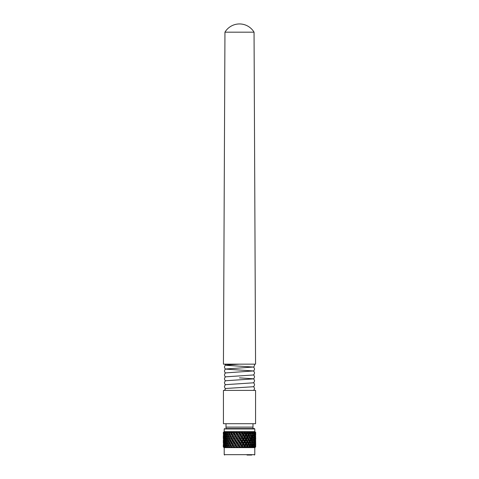 <?xml version="1.0" encoding="UTF-8"?>
<svg xmlns="http://www.w3.org/2000/svg" width="479" height="479" viewBox="0 0 479 479"><rect width="100%" height="100%" fill="white"/><g stroke="black" fill="none" stroke-linecap="round" stroke-linejoin="round"><path stroke-width="0.72" d="M224.95 32.177A16.975 16.975 0 0 1 254.05 32.177L224.95 32.177L223.436 364.154L255.564 364.154L254.05 32.177M252.996 423.705L252.996 427.112L226.004 427.112L226.004 423.705M255.564 390.403L223.436 390.403L223.436 423.705L255.564 423.705L255.564 390.403M224.417 390.403L225.681 388.583L226.304 388.445L253.319 386.739C253.613 386.99 254.038 386.319 254.588 384.721C254.038 383.128 253.613 382.452 253.319 382.703M225.681 388.697C225.387 388.948 224.962 388.277 224.412 386.679C224.962 385.086 225.387 384.415 225.681 384.661L253.319 382.823C253.613 383.068 254.038 382.398 254.588 380.805C254.038 379.206 253.613 378.536 253.319 378.787L239.5 377.865M225.681 384.781C225.387 385.032 224.962 384.356 224.412 382.763C224.962 381.17 225.387 380.494 225.681 380.745L253.319 378.901C253.613 379.152 254.038 378.482 254.588 376.883C254.038 375.291 253.613 374.62 253.319 374.871M225.681 380.859C225.387 381.11 224.962 380.44 224.412 378.847C224.962 377.248 225.387 376.578 225.681 376.829L253.319 374.985C253.613 375.237 254.038 374.56 254.588 372.967C254.038 371.375 253.613 370.698 253.319 370.95L225.681 369.105C225.387 369.357 224.962 368.686 224.412 367.088C224.962 365.495 225.387 364.824 225.681 365.076L239.5 364.154M225.681 376.943C225.387 377.195 224.962 376.524 224.412 374.925C224.962 373.333 225.387 372.662 225.681 372.907L253.319 370.95M225.681 373.027C225.387 373.279 224.962 372.602 224.412 371.009C224.962 369.411 225.387 368.74 225.681 368.992L253.319 367.034L226.304 365.327L224.639 364.154M252.696 390.403L225.148 390.403M255.241 447.326L254.924 447.643L224.076 447.643L223.304 446.877L224.094 447.62L223.531 446.877L224.549 447.62L224.01 446.907L224.926 447.584L224.268 446.877L225.489 447.62L225.082 446.907L226.1 447.584L225.495 446.877L226.878 447.62L226.615 446.907L227.699 447.584L227.172 446.877L228.669 447.62L228.567 446.907L229.675 447.584L229.243 446.877L230.812 447.62L230.866 446.907L231.974 447.584L231.65 446.877L233.231 447.62L233.447 446.907L234.512 447.584L234.303 446.877L235.854 447.62L236.219 446.907L237.207 447.584L237.129 446.877L238.59 447.62L239.093 446.907L239.979 447.584L240.027 446.877L240.626 446.877L241.362 447.62L241.985 446.907L242.733 447.584L242.907 446.877L243.494 446.877L244.068 447.62L244.799 446.907L245.386 447.584L245.679 446.877L246.23 446.877L246.631 447.62L247.439 446.907L247.853 447.584L248.254 446.877L248.751 446.877L248.96 447.62L249.828 446.907L250.044 447.584L251.439 445.847L250.918 444.686L250.212 446.177L250.547 446.877M223.304 446.877L223.304 444.686L223.304 446.877L224.016 447.584M226.004 428.567L254.403 428.567L252.996 428.567L252.996 427.136L226.004 427.136L226.004 428.567L247.793 428.567M251.744 455.05L247.02 455.05M227.022 432.405L227.369 433.902L228.028 432.417L227.022 432.405L227.866 431.633L225.375 432.405L225.645 433.902L226.172 432.417L227.214 432.914L226.747 432.13M248.056 432.405L247.978 431.633L250.092 431.633L249.595 432.13L248.876 431.693L249.29 432.405L248.056 432.405L248.505 433.902L249.29 432.417L249.469 432.914L249.595 432.13M249.84 442.452L249.08 443.937L249.679 445.099L250.409 443.608L249.535 442.009L250.212 441.698L250.762 442.859L251.439 441.369L250.918 440.207L250.212 441.698M249.84 437.974L249.08 439.459L249.679 440.62L250.409 439.129L249.535 437.531L250.212 437.219L250.762 438.381L251.439 436.896L250.918 435.734L250.212 437.219M249.84 433.495L249.08 434.98L249.679 436.141L250.409 434.651L249.535 433.058L250.212 432.747L250.762 433.902L251.439 432.417L250.212 432.747M223.304 433.752L223.34 432.405L223.304 433.752M223.489 432.405L223.579 433.902L223.489 432.405L224.316 431.633L225.028 431.633L223.789 432.405L224.148 432.609M224.19 432.405L224.37 433.902L224.741 432.405L224.19 432.405L225.052 431.633L226.214 431.633L225.25 432.13L225.399 431.693L224.741 432.405L225.729 432.914M228.028 432.417L229.094 432.914L228.549 431.693L228.028 432.405M229.064 432.405L229.477 433.902L230.255 432.417L229.064 432.405L229.866 431.633L232.111 431.633L230.908 432.13L230.674 431.693L230.249 432.405L231.309 432.914L230.674 431.693L231.309 432.914M231.447 432.405L231.914 433.902L232.782 432.417L231.447 432.405L232.171 431.633L234.644 431.633L233.441 432.13L233.093 431.693L232.776 432.405M234.081 432.405L233.878 432.747L234.59 433.902L235.518 432.417L234.081 432.405L234.71 431.633L237.339 431.633L236.165 432.13L235.71 431.693L235.512 432.405L236.452 432.914L236.165 432.13M236.895 432.405L236.68 432.747L237.422 433.902L238.386 432.417L236.895 432.405L237.404 431.633L240.099 431.633L239.003 432.13L238.452 431.693L238.38 432.405L239.213 432.914L239.003 432.13M239.793 432.405L239.572 432.747L240.326 433.902L241.29 432.417L239.793 432.405L240.171 431.633L242.841 431.633L241.853 432.13L241.23 431.693L241.284 432.405L241.979 432.914L241.853 432.13M242.679 432.405L242.464 432.747L243.2 433.902L244.134 432.417L242.679 432.405L242.913 431.633L245.482 431.633L244.625 432.13L243.949 431.693L244.667 432.914L244.625 432.13M245.464 432.405L245.26 432.747L245.955 433.902L246.829 432.417L245.464 432.405L245.541 431.633L247.924 431.633L247.236 432.13L246.523 431.693L247.194 432.914L247.236 432.13M252.343 432.405L252.661 433.902L253.199 432.405L252.343 432.405L251.966 431.633L253.355 431.633L253.277 432.13L252.607 431.693L253.199 432.405L251.05 438.399L246.607 447.596M253.9 432.405L254.133 433.902L254.523 432.405L253.9 432.405L253.385 431.633L254.852 431.633L255.361 432.405L254.924 432.747L255.139 433.902L255.361 432.417M255.588 432.405L255.642 433.902L255.69 432.405L255.259 431.968M223.543 436.411L223.346 433.495M223.915 436.141L223.974 433.495L223.723 434.98L224.238 436.656M224.95 436.141L225.399 434.651L225.046 433.495L224.633 434.98L225.393 436.842M226.453 436.141L227.052 434.651L226.585 433.495L226.022 434.98L227.214 437.393L226.172 436.896L225.759 435.734L225.274 437.219L225.645 438.381L226.172 436.896M228.381 436.141L229.1 434.651L228.537 433.495L227.842 434.98L229.094 437.393L228.028 436.896L227.513 435.734L226.884 437.219L227.369 438.381L228.028 436.896M230.255 436.896L229.651 435.734L228.896 437.219L229.477 438.381L230.255 436.896L231.309 437.393L230.662 436.141L231.483 434.651L230.842 433.495L230.04 434.98L230.698 436.213M233.225 436.141L234.129 434.651L233.423 433.495L232.537 434.98L233.788 437.393L232.596 435.291L231.255 437.219L231.914 438.381L232.782 436.896L232.099 435.734M235.991 436.141L236.943 434.651L236.201 433.495L235.261 434.98L236.452 437.393L235.183 435.291L233.878 437.219L234.59 438.381L235.518 436.896L234.794 435.734M238.871 436.141L239.841 434.651L239.087 433.495L238.123 434.98L239.213 437.393L237.907 435.291L236.68 437.219L237.422 438.381L238.386 436.896L237.638 435.734L238.123 434.98M241.775 436.141L242.727 434.651L241.985 433.495L241.027 434.98L241.979 437.393L240.686 435.291L239.572 437.219L240.326 438.381L241.29 436.896L240.536 435.734M244.601 436.141L245.505 434.651L244.799 433.495L243.877 434.98L244.601 436.141L244.667 437.393L243.422 435.291L242.464 437.219L243.2 438.381L244.134 436.896L243.41 435.734M247.26 436.141L248.098 434.651L247.451 433.495L246.595 434.98L247.26 436.141L247.194 437.393L246.038 435.291L245.26 437.219L245.955 438.381L246.829 436.896L246.152 435.734M251.762 436.141L252.373 434.651L251.9 433.495L251.259 434.98L251.762 436.141L251.439 436.896M253.457 436.141L253.918 434.651L253.559 433.495L252.996 437.393M254.696 436.141L254.768 433.495L254.463 436.65M255.457 436.141L255.487 433.495L255.301 436.429M255.66 433.477L255.564 435.034M255.696 433.495L255.684 434.98M223.304 438.381L223.304 435.734L223.37 438.483M223.579 438.381L223.621 435.734L223.831 438.782M224.37 438.381L224.741 436.896L224.447 435.734L224.118 437.219L224.759 438.992M248.505 438.381L249.29 436.896L248.679 435.734L247.871 437.219L248.505 438.381L248.367 439.632L247.266 437.531L247.451 437.974L246.595 439.459L247.26 440.62L248.098 439.129L247.451 437.974M252.661 438.381L253.199 436.896L252.786 435.734L252.205 437.219L252.661 438.381L252.259 439.632L251.9 437.974L251.259 439.459L251.762 440.62L252.373 439.129M248.936 447.584L253.199 436.896M254.133 438.381L254.523 436.896L254.223 435.734L253.876 438.992M255.139 438.381L255.193 435.734L254.936 438.782M255.642 438.381L255.654 435.734L255.547 438.548M223.543 440.89L223.346 437.974M223.915 440.62L223.974 437.974L223.723 439.459L224.238 441.135M224.95 440.62L225.399 439.129L225.046 437.974L224.633 439.459L225.393 441.315M226.453 440.62L227.052 439.129L226.585 437.974L226.022 439.459L227.214 441.872L226.172 441.369L225.759 440.207L225.274 441.698L225.645 442.859L226.172 441.369M228.381 440.62L229.1 439.129L228.537 437.974L227.842 439.459L229.094 441.872L228.028 441.369L227.513 440.207L226.884 441.698L227.369 442.859L228.028 441.369M230.255 441.369L229.651 440.207L228.896 441.698L229.477 442.859L230.255 441.369L231.309 441.872L230.662 440.62L231.483 439.129L230.842 437.974L230.04 439.459L230.698 440.692M233.225 440.62L234.129 439.129L233.423 437.974L232.537 439.459L233.788 441.872L232.596 439.77L231.255 441.698L231.914 442.859L232.782 441.369L232.099 440.207M235.991 440.62L236.943 439.129L236.201 437.974L235.261 439.459L236.452 441.872L235.183 439.77L233.878 441.698L234.59 442.859L235.518 441.369L234.794 440.207M238.871 440.62L239.841 439.129L239.087 437.974L238.123 439.459L239.213 441.872L237.907 439.77L236.68 441.698L237.422 442.859L238.386 441.369L237.638 440.207L238.123 439.459M241.775 440.62L242.727 439.129L241.985 437.974L241.027 439.459L241.979 441.872L240.686 439.77L239.572 441.698L240.326 442.859L241.29 441.369L240.536 440.207M244.601 440.62L245.505 439.129L244.799 437.974L243.877 439.459L244.601 440.62L244.667 441.872L243.422 439.77L242.464 441.698L243.2 442.859L244.134 441.369L243.41 440.207M253.457 440.62L253.918 439.129L253.559 437.974L252.996 441.872M254.696 440.62L254.768 437.974L254.463 441.129M255.457 440.62L255.487 437.974L255.301 440.908M255.66 437.956L255.564 439.506M255.696 437.974L255.684 439.459M223.304 442.859L223.304 440.207L223.37 442.961M223.579 442.859L223.621 440.207L223.831 443.255M224.37 442.859L224.741 441.369L224.447 440.207L224.118 441.698L224.759 443.464M245.955 442.859L246.829 441.369L246.152 440.207L245.26 441.698L245.955 442.859L245.955 444.111L244.751 442.009L243.877 443.937L244.601 445.099L245.505 443.608L244.799 442.452M248.505 442.859L249.29 441.369L248.679 440.207L247.871 441.698L248.505 442.859L248.367 444.111L247.266 442.009L247.451 442.452L246.595 443.937L247.26 445.099L248.098 443.608L247.451 442.452M252.661 442.859L253.199 441.369L252.786 440.207L252.205 441.698L252.661 442.859L252.259 444.111L251.9 442.452L251.259 443.937L251.762 445.099L252.373 443.608M250.972 447.548L253.199 441.369M254.133 442.859L254.523 441.369L254.223 440.207L253.876 443.47M255.139 442.859L255.193 440.207L254.936 443.255M255.642 442.859L255.654 440.207L255.547 443.027M223.543 445.362L223.346 442.452M223.915 445.099L223.974 442.452L223.723 443.937L224.238 445.608M224.95 445.099L225.399 443.608L225.046 442.452L224.633 443.937L225.393 445.793M226.453 445.099L227.052 443.608L226.585 442.452L226.022 443.937L227.214 446.35L226.172 445.847L225.759 444.686L225.274 446.177L225.495 446.877M228.381 445.099L229.1 443.608L228.537 442.452L227.842 443.937L229.094 446.35L228.028 445.847L227.513 444.686L226.884 446.177L227.172 446.877M229.716 446.877L230.255 445.847L231.309 446.35L230.662 445.099L231.483 443.608L230.842 442.452L230.04 443.937L230.698 445.165M233.225 445.099L234.129 443.608L233.423 442.452L232.537 443.937L233.788 446.35L232.596 444.249L231.255 446.177L231.65 446.877M235.991 445.099L236.943 443.608L236.201 442.452L235.261 443.937L236.452 446.35L235.183 444.249L233.878 446.177L234.303 446.877M238.871 445.099L239.841 443.608L239.087 442.452L238.123 443.937L239.213 446.35L237.907 444.249L236.68 446.177L237.129 446.877M241.775 445.099L242.727 443.608L241.985 442.452L241.027 443.937L241.979 446.35L240.686 444.249L239.572 446.177L240.027 446.877M253.457 445.099L253.918 443.608L253.559 442.452L252.996 446.35M254.696 445.099L254.768 442.452L254.463 445.602M255.457 445.099L255.487 442.452L255.301 445.386M255.66 443.608L255.696 445.099L255.564 443.985M255.66 442.428L255.684 443.937M254.99 432.405L254.361 431.633L254.481 432.13L253.87 431.693L254.523 432.405M255.421 432.13L254.984 431.693M253.798 446.177L254.259 446.877L254.223 444.686L253.798 446.177L253.038 446.488L253.535 446.907L252.649 447.62L253.199 445.847L252.786 444.686L252.205 446.177L252.834 446.877L253.199 445.847M255.217 446.877L255.193 444.686L255.217 446.877L254.66 447.62L255.66 446.877L255.654 444.686L255.612 446.877M223.304 432.405L224.304 431.633L223.483 432.507M225.375 432.405L226.244 431.633L227.896 431.633M223.639 446.877L223.621 444.686L223.531 446.877M227.866 431.633L229.812 431.633L228.651 432.13M224.483 446.877L224.447 444.686L224.268 446.877M225.807 446.877L226.172 445.847M227.567 446.877L228.028 445.847M230.255 445.847L229.651 444.686L228.896 446.177L229.243 446.877M232.177 446.877L232.782 445.847L232.099 444.686M234.878 446.877L235.518 445.847L234.794 444.686M237.722 446.877L238.386 445.847L237.638 444.686L238.123 443.937M240.626 446.877L241.29 445.847L240.536 444.686M243.494 446.877L244.134 445.847L243.41 444.686L242.464 446.177L242.907 446.877M251.631 432.13L250.924 431.693L251.427 432.914L251.966 431.633M250.373 432.405L250.146 431.633L251.924 431.633L244.045 447.62M246.23 446.877L246.829 445.847L246.152 444.686L245.26 446.177L245.679 446.877M248.751 446.877L249.29 445.847L248.679 444.686L247.871 446.177L248.254 446.877M240.099 431.633L237.722 435.603M254.948 447.62L255.66 446.877M254.259 446.877L253.888 447.62L255.056 446.877M253.535 446.907L253.355 447.584L254.002 446.877M250.978 446.877L250.99 447.62L251.882 446.907L251.9 447.584L252.487 446.877M249.29 445.847L249.469 446.35L249.679 445.099M250.409 443.608L250.762 442.859M251.439 441.369L251.762 440.62M253.876 434.513L254.133 433.902M254.421 434.98L253.66 435.291L254.223 435.734M253.798 437.219L253.038 437.531L253.559 437.974M253.056 439.459L252.313 439.77L252.786 440.207M252.205 441.698L251.481 442.009L251.9 442.452M251.259 443.937L250.553 444.249L250.918 444.686M250.212 446.177L249.535 446.488L249.828 446.907M254.924 432.747L254.163 433.058L254.768 433.495M252.996 432.914L253.277 432.13M246.829 445.847L247.194 446.35L247.26 445.099M248.098 443.608L248.367 444.111L248.098 443.608M249.29 441.369L249.469 441.872L249.679 440.62M250.409 439.129L250.762 438.381M252.373 434.651L252.661 433.902M253.056 434.98L252.313 435.291L252.786 435.734M252.205 437.219L251.481 437.531L251.9 437.974M251.259 439.459L250.553 439.77L250.918 440.207M249.08 443.937L248.439 444.249L248.679 444.686M247.871 446.177L247.266 446.488L247.439 446.907M253.798 432.747L253.038 433.058L253.559 433.495M244.134 445.847L244.667 446.35L244.601 445.099M245.505 443.608L245.955 444.111M246.829 441.369L247.194 441.872L247.26 440.62M248.098 439.129L248.367 439.632L248.098 439.129M249.29 436.896L249.469 437.393L249.679 436.141M250.409 434.651L250.762 433.902M251.259 434.98L250.553 435.291L250.918 435.734M249.08 439.459L248.439 439.77L248.679 440.207M247.871 441.698L247.266 442.009M246.595 443.937L246.038 444.249L246.152 444.686M245.26 446.177L244.799 446.907M252.205 432.747L251.481 433.058L251.9 433.495M241.35 447.62L250.116 431.633M241.29 445.847L241.979 446.35M242.727 443.608L243.338 444.111L243.2 442.859M244.134 441.369L244.667 441.872M245.505 439.129L245.955 439.632L245.955 438.381M246.829 436.896L247.194 437.393M247.871 432.747L247.266 433.058L248.367 435.154L248.098 434.651L248.367 435.154L248.505 433.902M249.08 434.98L248.439 435.291L248.679 435.734M247.871 437.219L247.266 437.531M246.595 439.459L246.038 439.77L246.152 440.207M245.26 441.698L244.751 442.009M243.877 443.937L243.41 444.686M242.464 446.177L241.985 446.907M247.954 431.633L238.59 447.62L238.267 447.416M238.386 445.847L239.213 446.35M239.841 443.608L240.602 444.111L240.326 442.859M241.29 441.369L241.979 441.872M242.727 439.129L243.338 439.632L243.2 438.381M244.134 436.896L244.667 437.393M245.505 434.651L245.955 435.154L245.955 433.902M246.595 434.98L246.038 435.291M245.26 437.219L244.799 437.974M243.877 439.459L243.422 439.77M242.464 441.698L241.985 442.452M241.027 443.937L240.686 444.249M239.572 446.177L239.093 446.907M247.266 433.058L247.451 433.495M235.86 447.62L235.5 447.416M237.722 444.554L245.523 431.633M235.518 445.847L236.452 446.35M236.943 443.608L237.823 444.111L237.422 442.859M238.386 441.369L239.213 441.872M239.841 439.129L240.602 439.632L240.326 438.381M241.29 436.896L241.979 437.393M242.727 434.651L243.338 435.154L243.2 433.902M243.877 434.98L243.422 435.291M242.464 437.219L241.985 437.974M241.027 439.459L240.686 439.77M239.572 441.698L239.087 442.452M236.68 446.177L236.219 446.907M245.26 432.747L244.799 433.495M233.249 447.62L232.86 447.416M237.722 440.075L242.895 431.633M232.782 445.847L233.788 446.35M234.129 443.608L235.105 444.111L234.59 442.859M235.518 441.369L236.452 441.872M236.943 439.129L237.823 439.632L237.422 438.381M238.386 436.896L239.213 437.393M239.841 434.651L240.602 435.154L240.326 433.902M241.027 434.98L240.686 435.291M239.572 437.219L239.087 437.974M236.68 441.698L236.201 442.452M235.261 443.937L235.183 444.249M233.878 446.177L233.447 446.907M242.464 432.747L241.985 433.495M230.842 447.62L230.435 447.416M231.483 443.608L232.525 444.111L231.914 442.859M232.782 441.369L233.788 441.872M234.129 439.129L235.105 439.632L234.59 438.381M235.518 436.896L236.452 437.393M236.943 434.651L237.823 435.154L237.422 433.902M236.68 437.219L236.201 437.974M235.261 439.459L235.183 439.77M233.878 441.698L233.423 442.452M232.537 443.937L232.596 444.249M231.255 446.177L230.866 446.907M239.572 432.747L239.087 433.495M228.711 447.62L228.303 447.416M229.1 443.608L230.165 444.111L229.477 442.859M231.483 439.129L232.525 439.632L231.914 438.381M232.782 436.896L233.788 437.393M234.129 434.651L235.105 435.154L234.59 433.902M235.261 434.98L235.183 435.291M233.878 437.219L233.423 437.974M232.537 439.459L232.596 439.77M231.255 441.698L230.842 442.452M230.237 444.249L229.651 444.686M229.16 446.488L228.567 446.907M236.68 432.747L236.201 433.495M226.926 447.62L226.531 447.416M232.782 432.417L233.788 432.914L233.441 432.13M227.052 443.608L228.112 444.111L227.369 442.859M229.1 439.129L230.165 439.632L229.477 438.381M231.483 434.651L232.525 435.154L231.914 433.902M232.537 434.98L232.596 435.291M231.255 437.219L230.842 437.974M230.237 439.77L229.651 440.207M229.16 442.009L228.537 442.452M228.166 444.249L227.513 444.686M227.268 446.488L226.615 446.907M233.878 432.747L233.423 433.495M225.543 447.62L225.172 447.416M224.741 445.847L225.729 446.35M225.399 443.608L226.417 444.111L225.645 442.859M227.052 439.129L228.112 439.632L227.369 438.381M229.1 434.651L230.165 435.154L229.477 433.902M230.237 435.291L229.651 435.734M229.16 437.531L228.537 437.974M228.166 439.77L227.513 440.207M227.268 442.009L226.585 442.452M226.465 444.249L225.759 444.686M225.771 446.488L225.082 446.907M231.255 432.747L230.842 433.495M224.609 447.62L224.274 447.416M223.789 445.847L224.148 446.045M224.202 443.608L225.148 444.111M224.741 441.369L225.729 441.872M225.399 439.129L226.417 439.632L225.645 438.381M227.052 434.651L228.112 435.154L227.369 433.902M228.166 435.291L227.513 435.734M227.268 437.531L226.585 437.974M226.465 439.77L225.759 440.207M225.771 442.009L225.046 442.452M225.184 444.249L224.447 444.686M224.711 446.488L224.01 446.907M229.16 433.058L228.537 433.495M223.789 441.369L224.148 441.566M224.202 439.129L225.148 439.632M224.741 436.896L225.729 437.393M225.399 434.651L226.417 435.154L225.645 433.902M226.465 435.291L225.759 435.734M225.771 437.531L225.046 437.974M225.184 439.77L224.447 440.207M224.711 442.009L223.974 442.452M227.268 433.058L226.585 433.495M223.789 436.896L224.148 437.087M224.202 434.651L225.148 435.154M224.759 434.513L224.37 433.902M225.184 435.291L224.447 435.734M224.711 437.531L223.974 437.974M225.771 433.058L225.046 433.495M223.831 434.303L223.579 433.902M224.711 433.058L223.974 433.495M255.558 446.177L254.816 446.488L255.457 446.907M255.558 441.698L254.816 442.009L255.487 442.452M255.307 443.937L254.553 444.249L255.193 444.686M254.924 446.177L254.163 446.488L254.744 446.907M255.558 437.219L254.816 437.531L255.487 437.974M255.307 439.459L254.553 439.77L255.193 440.207M254.924 441.698L254.163 442.009L254.768 442.452M254.421 443.937L253.66 444.249L254.223 444.686M251.439 445.847L251.762 445.099M254.936 434.303L255.139 433.902M255.307 434.98L254.553 435.291L255.193 435.734M254.924 437.219L254.163 437.531L254.768 437.974M254.421 439.459L253.66 439.77L254.223 440.207M253.798 441.698L253.038 442.009L253.559 442.452M253.056 443.937L252.313 444.249L252.786 444.686M252.205 446.177L251.481 446.488L251.882 446.907M255.558 432.747L254.816 433.058L255.487 433.495M247.194 432.914L246.523 431.693M244.667 432.914L243.949 431.693M241.979 432.914L241.23 431.693M239.213 432.914L238.452 431.693M236.452 432.914L235.71 431.693M233.788 432.914L233.093 431.693M247.853 447.584L247.266 446.488M245.386 447.584L244.751 446.488M242.733 447.584L242.063 446.488M239.979 447.584L239.296 446.488M237.207 447.584L236.536 446.488M234.512 447.584L233.872 446.488M231.974 447.584L231.387 446.488M247.194 446.35L246.038 444.249M244.667 446.35L243.422 444.249M231.309 446.35L230.8 445.368M243.338 444.111L242.063 442.009M240.602 444.111L239.296 442.009M237.823 444.111L236.536 442.009M235.105 444.111L233.872 442.009M232.525 444.111L231.387 442.009M247.194 441.872L246.038 439.77M231.309 441.872L230.8 440.89M245.955 439.632L244.751 437.531M243.338 439.632L242.063 437.531M240.602 439.632L239.296 437.531M237.823 439.632L236.536 437.531M235.105 439.632L233.872 437.531M232.525 439.632L231.387 437.531M231.309 437.393L230.8 436.411M245.955 435.154L244.751 433.058M243.338 435.154L242.063 433.058M240.602 435.154L239.296 433.058M237.823 435.154L236.536 433.058M235.105 435.154L233.872 433.058M232.525 435.154L231.387 433.058M254.786 431.633L254.786 428.95L224.214 428.95L224.597 428.567M224.214 447.643L224.214 454.667L254.786 454.667L254.403 455.05M253.319 386.625C253.613 386.373 254.038 387.044 254.588 388.637L253.72 390.403M253.319 367.034C253.613 366.782 254.038 367.453 254.588 369.052C254.038 370.644 253.613 371.315 253.319 371.063M254.361 364.154L254.588 365.13C254.038 366.728 253.613 367.399 253.319 367.148M224.214 454.667L224.597 455.05M224.214 428.95L224.214 431.633M254.786 447.643L254.786 454.667M254.786 428.95L254.403 428.567M252.643 447.476L253.002 446.41"/></g></svg>
